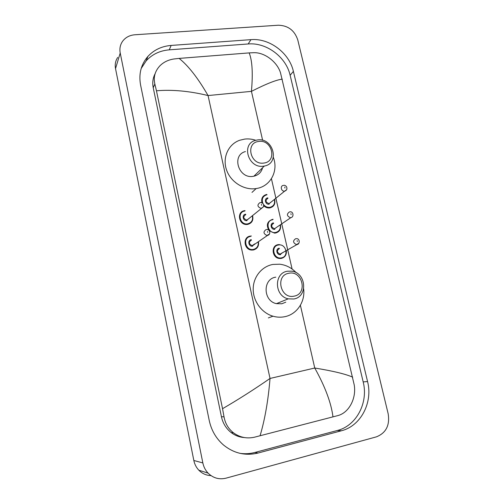 <?xml version="1.0" encoding="UTF-8"?>
<svg xmlns="http://www.w3.org/2000/svg" width="504" height="504" viewBox="0 0 504 504"><rect width="100%" height="100%" fill="white"/><g stroke="black" fill="none" stroke-linecap="round" stroke-linejoin="round"><path stroke-width="0.76" d="M211.006 475.612C206.287 475.442 202.23 473.634 198.834 470.201C196.283 467.498 194.613 464.26 193.832 460.48L115.523 68.607C114.761 64.468 115.498 60.732 117.734 57.406M226.044 478.157C219.208 479.802 213.224 478.132 208.102 473.136C205.424 470.308 203.673 466.906 202.847 462.937L120.223 53.021C119.417 48.712 120.179 44.837 122.51 41.391C125.427 37.428 129.541 35.223 134.858 34.77L278.365 25.219C288.074 25.528 294.538 30.41 297.751 39.848L388.187 413.853C389.957 425.313 386.039 432.974 376.438 436.842L226.044 478.157M250.948 39.646L171.158 45.429C161.715 46.217 153.953 49.89 147.874 56.461C141.013 64.449 138.581 73.962 140.578 84.993L209.242 420.512C211.365 430.353 216.071 438.474 223.36 444.881C233.825 453.373 245.404 456.089 258.086 453.02L341.441 430.762C360.946 425.956 372.998 402.413 367.561 381.547L293.385 71.373C289.34 52.97 269.464 37.97 250.948 39.646L248.17 43.968L169.243 49.839C159.9 50.639 152.227 54.287 146.21 60.795L141.196 68.45M240.03 453.348C245.038 454.047 249.978 453.757 254.854 452.466L337.277 430.511C356.58 425.773 368.531 402.52 363.182 381.912L290.14 75.291C286.159 57.084 266.496 42.273 248.17 43.968M155.119 73.704C152.863 78.007 152.233 82.681 153.229 87.734L221.439 416.745C222.875 423.291 226.12 428.564 231.16 432.564C235.116 435.576 239.513 437.239 244.346 437.554M282.297 79.16C276.545 79.764 266.263 83.828 251.439 91.356C253.027 73.3 252.265 60.48 249.159 52.901L253.814 52.7C264.865 52.29 277.288 62.131 280.495 72.79L354.192 384.785C356.593 397.94 349.215 412.757 337.768 415.617L254.577 437.176C246.847 438.908 239.809 437.447 233.453 432.791C228.312 428.721 225.168 423.398 224.028 416.814L222.541 408.694C237.938 399.773 253.77 389.693 270.031 378.454C268.235 400.371 264.909 419.492 260.051 435.809M249.159 52.901L179.128 58.407C188.376 65.759 198.015 78.139 208.058 95.552C189.479 91.048 172.273 89.46 156.454 90.783L222.541 408.694M156.454 90.783L154.854 84.004C153.273 77.169 154.986 71.077 159.995 65.722C163.724 62.061 168.374 59.812 173.93 58.987L179.128 58.407M332.98 416.902C331.21 402.948 325.137 386.656 314.748 368.021C333.018 370.994 345.668 374.044 352.706 377.168M263.781 163.057C250.23 165.362 245.108 142.519 258.854 141.441C272.242 139.287 277.446 161.752 263.781 163.057M263.554 166.169C248.415 168.878 240.748 143.999 255.509 140.364L257.576 139.929C273.294 137.365 280.192 163.479 264.361 166.03L263.554 166.169M245.442 151.565C231.229 155.131 238.524 179.021 253.109 176.35L253.884 176.217C258.451 175.096 261.349 172.28 262.571 167.769M273.338 157.374C278.706 171.007 270.346 186.65 256.208 188.546L255.862 188.597C243.785 190.411 230.391 181.824 226.416 169.583C222.314 157.368 228.432 144.175 239.683 140.263L244.724 139.085C248.428 138.663 252.12 139.06 255.793 140.282M294.122 296.138C280.375 299.408 274.951 275.216 288.905 273.256C302.469 270.163 307.982 293.933 294.122 296.138M293.8 298.992L288.25 298.841C274.258 296.087 273.748 272.954 287.482 271.221L291.728 271.171C306.237 272.689 308.171 296.825 293.8 298.992M275.789 277.162C262.571 278.857 262.987 301.033 276.431 303.647L281.774 303.78L285.774 302.186M303.666 288.912C305.342 301.738 296.862 314.42 284.684 316.714C280.81 317.495 276.916 317.325 272.998 316.203C261.683 312.959 253.09 301.178 253.191 289.05C253.222 276.916 261.815 266.389 272.922 264.436L279.777 264.209C286.184 265.01 291.696 267.863 296.308 272.771M262.641 140.32L251.439 91.356L208.058 95.552L270.031 378.454L314.748 368.021L300.39 305.267M292.093 269.016L271.423 178.7M202.847 462.937L193.832 460.48M120.223 53.021L115.523 68.607M254.854 452.466L258.086 453.02M169.243 49.839L171.158 45.429M290.14 75.291L293.385 71.373M363.182 381.912L367.561 381.547M337.277 430.511L341.441 430.762M221.439 416.745L224.028 416.814M153.229 87.734L154.854 84.004M244.698 210.666L245.045 210.622M252.542 215.58C253.638 220.185 252.019 223.127 247.678 224.406L246.884 224.488C238.638 225.137 236.458 211.535 244.635 210.672M244.875 211.012C236.786 211.907 239.746 225.42 247.716 223.839C251.698 222.692 253.228 219.996 252.315 215.762M247.004 220.626C243.029 221.407 241.542 214.673 245.587 214.213M245.82 214.553C242.833 216.733 243.148 218.578 246.771 220.084L248.989 218.465M263.359 206.93L261.116 208.398C257.286 206.791 256.946 204.838 260.089 202.551M261.633 205.304L261.412 204.328L261.633 205.304M250.324 236.093L251.389 236.017M258.426 241.681C259.094 246.047 257.399 248.819 253.348 249.99L251.83 250.072C243.898 249.959 242.487 236.987 250.268 236.099M250.513 236.458C242.399 237.453 245.398 251.118 253.386 249.43C257.097 248.377 258.691 245.851 258.174 241.857M252.668 246.179C248.68 247.017 247.174 240.2 251.231 239.696M251.471 240.055C248.529 242.109 248.756 243.974 252.145 245.65L254.696 243.892M269.401 234.07L266.906 235.475C263.321 233.68 263.075 231.708 266.169 229.553M267.744 232.426L267.523 231.437L267.744 232.426M269.451 207.957L269.842 207.906C274.019 206.747 275.594 203.874 274.567 199.294C275.619 203.83 274.05 206.697 269.835 207.913L269.451 207.957C267.29 208.102 265.387 207.358 263.737 205.745M261.935 202.74C261.047 198.311 262.66 195.533 266.774 194.418M267.026 194.746C262.836 195.993 261.431 198.853 262.817 203.314M263.649 204.687C265.343 206.728 267.422 207.61 269.886 207.339C273.748 206.249 275.234 203.629 274.334 199.483M267.989 198.211C265.06 200.434 265.432 202.243 269.104 203.629L271.146 201.978M286.555 189.794L284.571 191.136C281.112 191.627 279.884 185.756 283.368 185.409M284.754 187.097L284.981 188.055L284.754 187.097M269.168 204.183C265.287 204.926 263.794 198.305 267.737 197.889M280.432 224.891C281.137 229.188 279.512 231.903 275.543 233.031L274.522 233.119L269.312 230.788M268.934 230.347C266.036 225.017 267.208 221.369 272.443 219.398M272.696 219.738C264.783 220.657 267.8 234.07 275.594 232.47C279.222 231.462 280.76 228.986 280.205 225.049M273.678 223.259C270.78 225.37 271.076 227.197 274.548 228.753L276.797 227.191M290.827 217.678L290.443 217.709C286.77 216.046 286.455 214.112 289.491 211.894M290.909 213.696L291.129 214.66L290.909 213.696M272.507 219.385L273.118 219.328M274.869 229.282C270.976 230.076 269.464 223.385 273.42 222.913M286.348 250.784C286.694 254.841 285.012 257.387 281.308 258.426L279.657 258.502C271.977 258.224 270.654 245.53 278.177 244.642M278.435 245.001C270.497 246.021 273.546 259.579 281.358 257.878C289.271 256.782 286.19 243.35 278.435 245.001M280.678 254.098L282.486 252.712L280.06 254.129L280.665 254.111M298.771 243.363L296.383 244.566C292.925 242.758 292.692 240.799 295.684 238.694M297.133 240.597L297.354 241.573L297.133 240.597M279.424 248.579C276.576 250.583 276.791 252.435 280.06 254.129L297.121 244.472C299.918 244.415 300.113 238.253 296.276 238.657M278.227 244.635L279.481 244.553M280.627 254.652C276.728 255.496 275.203 248.73 279.166 248.214M208.102 473.136L198.834 470.201M146.21 60.795L147.874 56.461M231.16 432.564L233.453 432.791M256.208 188.546L251.987 192.396M264.361 166.03L253.884 176.217M288.25 298.841L276.431 303.647M272.998 316.203L268.342 317.898M252.567 215.554C253.619 220.216 251.994 223.165 247.684 224.406L246.884 224.488M247.036 220.059L263.397 206.867C264.115 204.296 263.145 202.847 260.48 202.507M258.451 241.668C259.075 246.072 257.38 248.844 253.355 249.978L251.83 250.072M254.684 243.898L252.693 245.624L267.561 235.387C271.07 234.738 270.125 229.15 266.692 229.515M269.212 203.616L284.703 191.111C286.87 190.304 287.444 188.779 286.423 186.543C285.415 185.535 284.539 185.132 283.802 185.352M274.522 233.119L275.549 233.024C279.481 231.947 281.119 229.226 280.463 224.866M289.894 211.856C293.416 211.119 294.185 217.161 290.877 217.633L276.784 227.197M279.657 258.502L281.32 258.413C284.987 257.418 286.675 254.867 286.373 250.765"/></g></svg>
